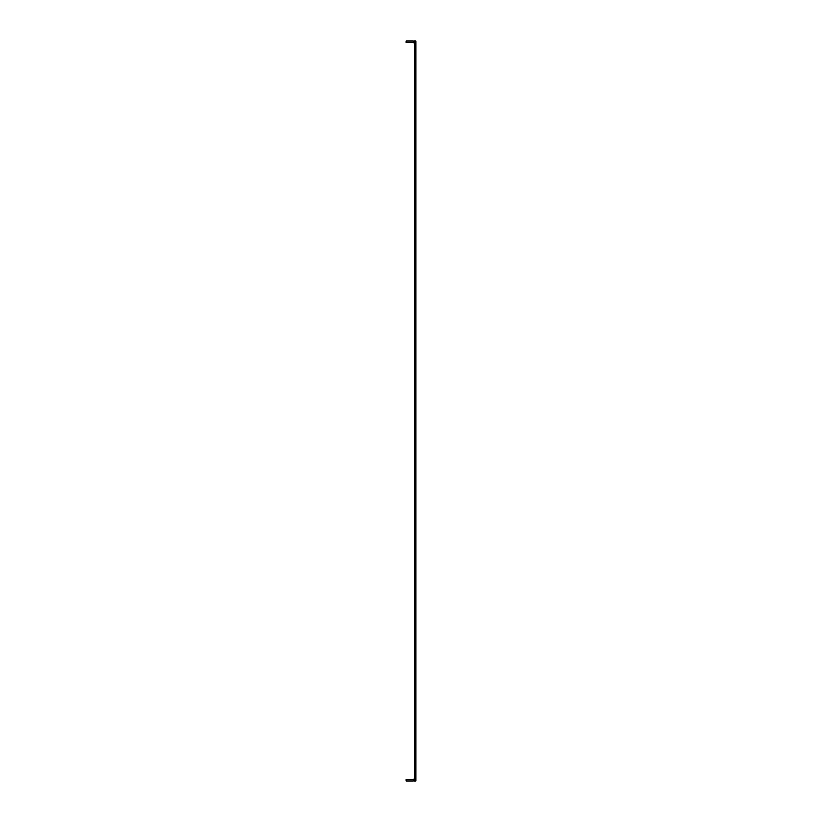 <?xml version="1.0" encoding="UTF-8"?>
<svg xmlns="http://www.w3.org/2000/svg" width="822" height="822" viewBox="0 0 822 822"><rect width="100%" height="100%" fill="white"/><g stroke="black" fill="none" stroke-linecap="round" stroke-linejoin="round"><path stroke-width="1.23" d="M414.339 41.1L414.339 780.9L415.819 780.9L415.819 41.1L414.339 41.1M414.339 777.931A1.48 1.48 0 0 1 412.85 779.42L406.181 779.42L406.181 780.9L412.85 780.9A2.969 2.969 0 0 0 414.339 780.499M414.339 44.069A1.48 1.48 0 0 0 412.85 42.58L406.181 42.58L406.181 41.1L412.85 41.1A2.969 2.969 0 0 1 414.339 41.501"/></g></svg>
